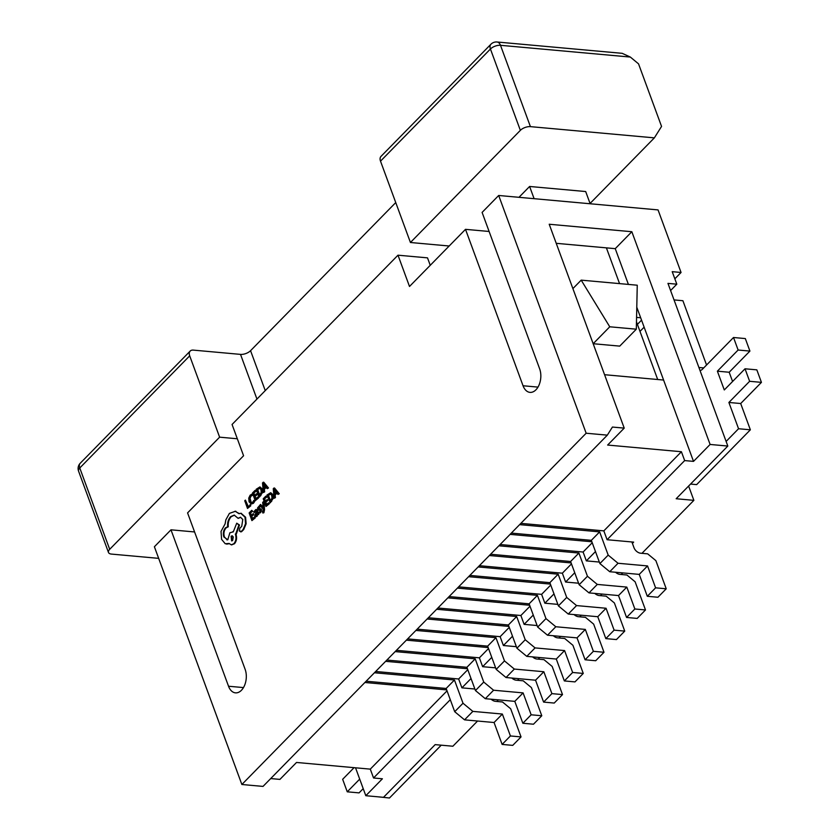 <?xml version="1.0" encoding="UTF-8"?>
<svg xmlns="http://www.w3.org/2000/svg" width="840" height="840" viewBox="0 0 840 840"><rect width="100%" height="100%" fill="white"/><g stroke="black" fill="none" stroke-linecap="round" stroke-linejoin="round"><path stroke-width="1.26" d="M519.624 524.633L599.645 531.878L608.192 555.114L618.03 563.262L647.546 565.929L655.599 587.832L666.225 588.788L655.872 560.637L647.661 553.844L640.584 553.203A6.058 3.769 -135.6 0 1 634.022 547.775L631.88 541.968M511.319 533.096L591.339 540.341L599.897 563.577L609.735 571.725L639.25 574.392L647.304 596.295L657.93 597.25L666.225 588.788M599.645 531.878L591.339 540.341M608.192 555.114L599.897 563.577M618.03 563.262L609.735 571.725M647.546 565.929L639.25 574.392M655.599 587.832L647.304 596.295M700.025 370.524A7.571 4.715 -84.8 0 0 702.408 369.243L733.52 337.502L745.322 338.572L749.921 351.089L729.183 372.246L732.585 381.486M674.048 299.922L682.899 300.72L706.556 365.012M639.986 331.391L644.133 327.159M690.564 484.06L696.644 484.617L750.361 429.807L738.56 428.736L726.117 441.441M733.52 337.502L738.119 350.018L717.381 371.175L724.29 389.949L745.028 368.792L749.626 381.297L728.889 402.465L740.691 403.526L750.361 429.807M728.889 402.465L738.56 428.736M749.626 381.297L761.439 382.368L740.691 403.526M745.028 368.792L756.829 369.852L761.439 382.368M717.381 371.175L729.183 372.246M738.119 350.018L749.921 351.089M498.876 545.79L578.897 553.035L587.454 576.272L597.293 584.42L626.808 587.097L634.861 608.99L645.488 609.956L635.124 581.795L626.924 575.012L619.836 574.361A6.058 3.769 -135.6 0 1 615.562 572.25M490.581 554.253L570.601 561.498L579.149 584.735L588.998 592.883L618.513 595.56L626.567 617.452L637.192 618.419L645.488 609.956M578.897 553.035L570.601 561.498M587.454 576.272L579.149 584.735M597.293 584.42L588.998 592.883M626.808 587.097L618.513 595.56M634.861 608.99L626.567 617.452M478.139 566.948L558.159 574.192L566.706 597.429L576.555 605.577L606.06 608.255L614.124 630.147L624.74 631.113L614.387 602.962L606.186 596.169L599.099 595.529A6.058 3.769 -135.6 0 1 594.825 593.418M469.844 575.421L549.864 582.655L558.411 605.892L568.26 614.05L597.765 616.718L605.829 638.61L616.445 639.576L624.74 631.113M558.159 574.192L549.864 582.655M566.706 597.429L558.411 605.892M576.555 605.577L568.26 614.05M606.06 608.255L597.765 616.718M614.124 630.147L605.829 638.61M457.401 588.115L537.422 595.35L545.969 618.597L555.807 626.745L585.323 629.412L593.376 651.315L604.002 652.271L593.649 624.12L585.438 617.327L578.361 616.686A6.058 3.769 -135.6 0 1 574.087 614.575M449.106 596.578L529.116 603.824L537.674 627.06L547.512 635.208L577.028 637.875L585.081 659.778L595.707 660.734L604.002 652.271M537.422 595.35L529.116 603.824M545.969 618.597L537.674 627.06M555.807 626.745L547.512 635.208M585.323 629.412L577.028 637.875M593.376 651.315L585.081 659.778M436.653 609.273L516.673 616.518L525.231 639.755L535.069 647.903L564.585 650.57L572.639 672.473L583.264 673.439L572.901 645.278L564.7 638.484L557.613 637.844A6.058 3.769 -135.6 0 1 553.35 635.733M428.358 617.736L508.379 624.981L516.926 648.218L526.774 656.365L556.29 659.043L564.344 680.936L574.97 681.901L583.264 673.439M516.673 616.518L508.379 624.981M525.231 639.755L516.926 648.218M535.069 647.903L526.774 656.365M564.585 650.57L556.29 659.043M572.639 672.473L564.344 680.936M415.916 630.43L495.936 637.675L504.483 660.912L514.332 669.06L543.837 671.738L551.901 693.63L562.517 694.596L552.163 666.435L543.963 659.652L536.875 659.012A6.058 3.769 -135.6 0 1 532.602 656.891M407.62 638.894L487.641 646.139L496.188 669.375L506.037 677.523L535.542 680.2L543.606 702.093L554.222 703.059L562.517 694.596M495.936 637.675L487.641 646.139M504.483 660.912L496.188 669.375M514.332 669.06L506.037 677.523M543.837 671.738L535.542 680.2M551.901 693.63L543.606 702.093M395.178 651.599L475.199 658.833L483.745 682.07L493.594 690.228L523.1 692.895L531.153 714.788L541.779 715.754L531.426 687.603L523.215 680.81L516.138 680.169A6.058 3.769 -135.6 0 1 511.865 678.058M386.883 660.062L466.893 667.296L475.451 690.543L485.289 698.691L514.805 701.358L522.858 723.261L533.484 724.216L541.779 715.754M475.199 658.833L466.893 667.296M483.745 682.07L475.451 690.543M493.594 690.228L485.289 698.691M523.1 692.895L514.805 701.358M531.153 714.788L522.858 723.261M374.43 672.756L454.451 680.001L463.008 703.238L472.846 711.385L502.362 714.053L510.416 735.956L521.042 736.911L510.678 708.76L502.478 701.967L495.39 701.327A6.058 3.769 -135.6 0 1 491.127 699.216M366.135 681.219L446.156 688.464L454.703 711.7L464.552 719.849L494.067 722.516L502.12 744.419L512.746 745.374L521.042 736.911M454.451 680.001L446.156 688.464M463.008 703.238L454.703 711.7M472.846 711.385L464.552 719.849M502.362 714.053L494.067 722.516M510.416 735.956L502.12 744.419M377.612 796.782L389.477 798L441.242 745.175M354.06 767.666L342.657 779.3L347.256 791.816L359.058 792.887L363.206 788.655M347.256 791.816L359.699 779.121M262.993 507.623L260.558 504.452L259.844 505.176L263.245 509.208L262.553 512.169L262.857 513.019L263.886 512.736L264.548 509.681L263.918 501.721L262.668 502.331L263.193 507.644M263.13 507.087L260.558 504.452M257.544 514.952L258.174 514.322L255.833 509.523L253.775 511.802L254.111 512.736L255.066 510.867L256.284 511.476L254.73 515.781L255.465 516.631L256.463 516.222L257.219 514.122L257.544 514.952L258.772 514.374L257.491 510.846L256.127 509.607M255.685 516.653L257.05 516.274L257.807 514.174M256.053 516.684L255.465 516.631M254.111 512.736L255.875 510.752M255.245 517.913L254.341 516.989L252.263 519.078L251.328 516.495L253.733 514.721L253.418 513.839L251.013 515.613L250.121 513.167L252.672 511.245L251.769 510.31L249.144 512.936L251.916 520.611L255.245 517.913L254.341 516.989M251.433 515.193L250.709 513.219M252.683 518.658L251.916 516.548M251.317 504.021L253.439 503.307L254.688 501.449L253.754 500.441L252.63 502.278L251.034 502.782L249.743 501.092L249.438 498.257L250.52 496.01L252.472 495.317L252.095 494.277L250.194 495.117L248.734 498.131L249.071 501.848L251.433 504.053M251.359 502.856L250.037 498.309L251.108 496.062L252.472 495.317M537.989 387.104L523.047 385.76L465.507 229.341L409.5 286.471L397.992 255.192L232.06 424.473L243.579 455.753L187.572 512.894L245.123 669.301A15.141 9.429 95.2 0 1 244.64 685.23A15.141 9.429 95.2 0 1 235.463 692.853A15.141 9.429 95.2 0 1 228.533 686.238L170.982 529.819L154.392 546.746L241.868 784.497L263.025 786.408L607.331 435.151L612.423 427.056L624.225 428.127L607.635 445.053L681.408 451.731L603.834 530.87L607.089 539.721L633.654 542.125L632.404 543.396M523.047 385.76A15.141 9.429 -84.8 0 0 529.988 392.375A15.141 9.429 -84.8 0 0 539.154 384.752A15.141 9.429 -84.8 0 0 539.648 368.823L482.097 212.415L498.687 195.478L586.163 433.23L241.868 784.497M245.406 500.105L244.745 500.766L247.517 508.442L250.793 505.796L250.478 504.924L247.863 506.909L245.406 500.105L248.283 506.489M258.552 497.994L257.649 497.07L255.57 499.149L254.636 496.577L257.04 494.802L256.725 493.92L254.321 495.695L253.428 493.238L255.98 491.316L255.077 490.382L252.462 493.017L255.234 500.693L258.552 497.994L257.649 497.07M254.741 495.275L254.027 493.29M255.99 498.729L255.224 496.629M258.92 496.976L261.901 492.513L261.639 488.88L259.885 486.927L256.147 489.3L258.92 496.976L259.518 497.028L262.5 492.566L262.227 488.933L260.012 486.938M267.194 488.659L268.506 487.988L263.791 482.265L262.5 482.916L263.34 492.534L264.065 491.799L263.802 489.216L265.913 487.084L267.194 488.659L267.918 487.935L263.204 482.213M263.34 492.534L264.653 491.852L264.39 489.269L266.207 487.442M258.09 510.132L260.337 510.248L259.854 511.739L258.615 512.264L258.972 513.261L260.978 511.088L260.411 508.798L258.227 508.704L259.718 506.73L259.382 505.796L257.586 507.864L257.597 509.45L258.09 510.132L260.568 509.943M259.14 509.124L258.815 508.022L260.305 506.782L259.382 505.796M258.647 509.082L260.998 508.851L259.928 508.967L261.545 509.544L260.663 512.642L258.972 513.261M269.315 503.759L268.411 502.834L266.333 504.924L265.398 502.341L267.803 500.567L267.488 499.695L265.083 501.469L264.191 499.013L266.742 497.091L265.839 496.156L263.225 498.792L265.997 506.457L269.315 503.759L268.411 502.834M265.503 501.039L264.789 499.065M266.752 504.504L265.986 502.394M269.682 502.74L272.664 498.278L272.401 494.655L270.648 492.702L266.91 495.075L270.281 502.803L273.262 498.33L272.99 494.707L270.774 492.713M277.956 494.435L279.269 493.752L274.565 488.03L273.262 488.681L274.103 498.298L274.827 497.574L274.565 494.981L276.675 492.86L277.956 494.435L278.681 493.7L273.966 487.977M274.103 498.298L275.425 497.627L275.153 495.033L276.969 493.206M239.946 531.027L241.605 531.668L243.737 529.526L246.131 523.761L245.595 517.24L241.101 513.324M245.007 517.188L240.807 513.293L238.844 513.639L235.337 511.287L229.404 513.398L225.834 519.887L225.109 523.877L221.036 531.405L221.582 539.332L225.246 543.753L229.089 543.459L231.273 544.824L233.856 543.722C235.946 541.191 236.492 538.157 235.505 534.629L238.907 524.958L236.733 523.194L233.279 531.888L229.898 532.749L227.797 539.774L223.818 536.928C222.831 533.4 223.377 530.376 225.456 527.846L227.672 526.732C227.304 522.638 228.291 519.267 230.622 516.631L234.213 515.109L238.14 518.364L240.429 517.23L242.792 519.488L241.721 526.365L239.862 528.16L239.347 530.975L240.891 531.93L243.138 529.473L245.543 523.708L245.007 517.188L245.595 517.24M238.14 518.364L240.723 517.272M227.178 539.857L224.406 536.981C223.419 533.452 223.965 530.428 226.054 527.898L228.26 526.785C227.892 522.69 228.879 519.33 231.21 516.684L234.507 515.151M233.331 531.752L232.733 531.699M231.567 544.835L234.444 543.774C236.534 541.244 237.079 538.209 236.093 534.681L239.495 525.01L236.733 523.194M226.779 544.068L229.278 543.711M239.442 513.692L235.001 511.235M609.756 326.792L636.321 329.185L619.731 346.122L593.166 343.718L609.756 326.792L581.186 280.14L572.891 288.603M489.111 231.472L465.507 229.341M657.688 379.512L636.478 321.856M640.678 317.772L636.573 317.405M636.783 307.199L663.59 380.048L604.569 374.703M556.227 243.316L615.248 248.661L628.404 284.413M641.55 320.156L637.403 324.387M498.687 195.478L658.046 209.906L681.062 272.475L674.846 278.817M586.163 433.23L607.331 435.151M520.863 523.362L603.834 530.87M681.408 451.731L684.663 460.582L607.089 539.721M663.59 380.048L693.514 461.381L710.105 444.455L727.818 446.05L676.169 498.74L693.872 500.346L641.949 553.329M693.514 461.381L684.663 460.582M500.126 544.52L583.097 552.027L586.351 560.879L595.476 551.565M586.351 560.879L599.329 562.054M479.378 565.688L562.349 573.195L565.614 582.036L574.739 572.733M565.614 582.036L578.592 583.212M458.64 586.845L541.611 594.352L544.866 603.204L553.99 593.891M544.866 603.204L557.855 604.38M437.903 608.002L520.874 615.51L524.129 624.361L533.253 615.048M524.129 624.361L537.106 625.538M417.165 629.16L500.136 636.678L503.391 645.519L512.516 636.216M503.391 645.519L516.369 646.695M396.417 650.328L479.388 657.836L482.643 666.687L491.768 657.374M482.643 666.687L495.632 667.852M375.68 671.486L458.651 678.993L461.906 687.845L471.03 678.531M461.906 687.845L474.884 689.021M477.572 721.025L452.865 746.235L435.162 744.629L383.512 797.318L365.81 795.711L382.399 778.785L373.548 777.987L450.293 699.689M622.755 572.901L621.201 574.486M602.018 594.069L600.464 595.654M581.28 615.226L579.726 616.812M560.532 636.384L558.978 637.97M539.795 657.542L538.24 659.127M519.057 678.71L517.503 680.295M498.309 699.867L496.755 701.452M688.611 486.045L693.872 500.346M727.818 446.05L667.957 283.385L676.82 284.183L672.21 271.667L681.062 272.475M676.82 284.183L670.593 290.535M710.105 444.455L631.837 231.725L549.213 224.249L624.225 428.127M615.248 248.661L631.837 231.725M606.396 247.853L619.553 283.605M534.104 198.691L529.61 186.47L585.679 191.541L590.174 203.763M397.992 255.192L427.507 257.859L430.248 265.314M583.097 552.027L592.221 542.724M510.08 534.366L591.875 541.769M562.349 573.195L571.484 563.881M489.342 555.524L571.126 562.926M541.611 594.352L550.736 585.039M468.594 576.681L550.389 584.083M520.874 615.51L529.998 606.207M447.856 597.849L529.652 605.251M500.136 636.678L509.261 627.365M427.119 619.006L508.904 626.409M479.388 657.836L488.513 648.522M406.371 640.164L488.166 647.567M458.651 678.993L467.775 669.679M385.633 661.332L467.429 668.735M270.732 778.554L279.919 779.394L296.52 762.457L370.293 769.135L447.038 690.848M370.293 769.135L373.548 777.987M364.896 682.49L446.681 689.892M194.586 531.951L170.982 529.819M365.81 795.711L355.541 767.802M636.321 329.185L637.255 285.212L581.186 280.14M529.61 186.47L518.973 197.316M395.745 202.566L250.561 350.69L265.251 390.611M237.332 438.774L219.618 437.168L109.694 549.318A7.571 3.591 159.8 0 0 108.486 552.468A7.571 3.591 159.8 0 0 111.447 554.085L158.666 558.359M530.418 126.641A7.571 3.591 159.8 0 0 520.359 130.347L490.434 49.004A7.571 3.591 -20.2 0 1 500.493 45.307A7.571 4.715 95.2 0 0 497.018 42L622.178 53.33L630.336 57.057L500.493 45.307L530.418 126.641L654.36 137.865L590.058 203.459M520.359 130.347L410.435 242.498L380.51 161.154A7.571 4.715 -135.6 0 1 381.003 156.387L490.928 44.237A7.571 4.715 44.4 0 0 490.434 49.004L380.51 161.154M449.169 246.005L410.435 242.498M256.956 399.084L240.513 354.385L193.294 350.112A7.571 4.715 44.4 0 0 190.186 351.068A7.571 4.715 44.4 0 0 189.693 355.834L219.618 437.168M654.36 137.865L661.553 126.42L638.537 63.851L630.336 57.057M240.513 354.385A7.571 3.591 159.8 0 0 250.561 350.69M247.517 508.442L250.204 505.743L249.89 504.872M250.204 505.743L250.793 505.796M250.73 503.958L252.851 503.255L254.688 501.449M254.1 501.396L253.754 500.441M251.885 495.264L251.507 494.225M254.636 496.577L257.04 494.802M256.452 494.75L256.137 493.868M253.428 493.238L255.98 491.316M255.392 491.264L255.077 490.382M255.234 500.693L257.964 497.942M259.623 487.998L257.124 489.531L259.266 495.443L261.219 492.377L260.957 489.605L259.486 487.977M260.211 488.05L257.712 489.584L259.686 495.023M257.124 489.531L257.712 489.584M267.918 487.935L268.506 487.988M263.687 488.135L265.398 486.423L263.204 483.546L263.687 488.135M264.065 491.799L264.653 491.852M263.802 489.216L264.39 489.269M263.918 484.565L264.222 487.599M251.328 516.495L253.733 514.721M253.145 514.668L252.829 513.786M250.121 513.167L252.672 511.245M252.084 511.193L251.769 510.31M251.916 520.611L254.657 517.86M255.654 510.93L255.066 510.867L255.591 510.615M255.266 514.196L255.77 515.508L256.337 515.267L256.547 512.211L255.266 514.196L256.358 515.561M258.174 514.322L258.772 514.374M256.746 512.768L255.853 514.248M258.227 507.969L258.815 508.022M259.718 506.73L260.305 506.782M259.14 510.069L259.98 509.891M262.857 513.019L263.959 509.628L263.329 501.669M265.398 502.341L267.803 500.567M267.215 500.514L266.899 499.643M264.191 499.013L266.742 497.091M266.154 497.038L265.839 496.156M265.997 506.457L268.727 503.706M270.385 493.773L267.887 495.296L270.029 501.207L271.981 498.152L271.719 495.369L270.249 493.752M270.974 493.826L268.475 495.348L270.449 500.787M267.887 495.296L268.475 495.348M278.681 493.7L279.269 493.752M274.459 493.909L276.161 492.188L273.966 489.321L274.459 493.909M274.827 497.574L275.425 497.627M274.565 494.981L275.153 495.033M274.68 490.34L274.985 493.374M235.924 511.34L235.295 511.245M227.797 539.774L226.884 539.847M232.638 540.477L233.279 536.938L232.103 535.805L231.105 536.225L231.641 540.908L232.638 540.477M235.305 534.082L235.893 534.135M238.907 524.958L239.495 525.01M227.672 526.732L228.26 526.785M243.138 529.473L243.737 529.526M232.397 535.878L231.693 536.277L231.934 540.887M698.912 367.49L703.7 367.92M243.474 687.582L228.533 686.238M189.693 355.834L79.769 467.985L109.694 549.318M79.769 467.985A7.571 4.715 -135.6 0 1 80.262 463.218A7.571 7.571 0 0 0 78.561 471.135A7.571 3.591 -20.2 0 1 79.769 467.985M252.851 503.255L253.439 503.307M249.743 501.092L250.331 501.144M249.438 498.257L250.037 498.309M250.52 496.01L251.108 496.062M260.316 495.569L260.915 495.621M261.901 492.513L262.5 492.566M261.639 488.88L262.227 488.933M257.891 488.754L258.478 488.806M256.904 510.794L257.491 510.846M255.759 513.23L256.347 513.293M255.35 515.057L255.938 515.109M260.075 512.589L260.663 512.642M260.978 511.088L261.566 511.14M260.957 509.492L261.545 509.544M258.227 508.704L258.815 508.757M258.657 507.266L259.245 507.318M263.298 512.683L263.886 512.736M263.959 509.628L264.548 509.681M271.089 501.344L271.677 501.396M272.664 498.278L273.262 498.33M272.401 494.655L272.99 494.707M268.653 494.529L269.241 494.582M233.856 543.722L234.444 543.774M235.505 534.629L236.093 534.681M223.818 536.928L224.406 536.981M225.456 527.846L226.054 527.898M230.622 516.631L231.21 516.684M238.434 518.07L239.022 518.123M245.543 523.708L246.131 523.761M190.186 351.068L80.262 463.218M108.486 552.468L78.561 471.135M497.018 42A7.571 7.571 0 0 0 490.928 44.237M255.57 516.653L256.158 516.705M255.833 509.523L256.431 509.576M260.201 508.757L260.788 508.809M258.342 510.206L258.93 510.258M240.807 513.293L241.406 513.345M226.475 544.047L227.073 544.1M231.273 544.824L231.861 544.876"/></g></svg>
